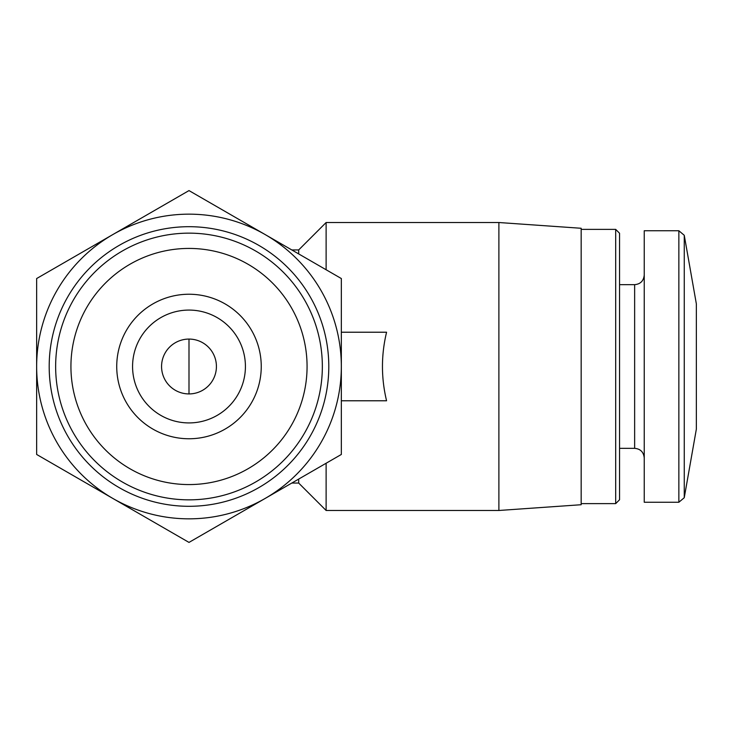 <?xml version="1.0" encoding="UTF-8"?>
<svg xmlns="http://www.w3.org/2000/svg" width="733" height="733" viewBox="0 0 733 733"><rect width="100%" height="100%" fill="white"/><g stroke="black" fill="none" stroke-linecap="round" stroke-linejoin="round"><path stroke-width="1.1" d="M216.418 366.5A27.423 27.423 0 0 0 175.279 342.751A27.423 27.423 0 0 0 175.279 390.249A27.423 27.423 0 0 0 216.418 366.5M341.34 332.223L386.575 332.223C381.087 355.074 381.087 377.926 386.575 400.777L341.34 400.777M36.65 454.46L36.65 278.54L188.995 190.589L341.34 278.54L341.34 454.46L188.995 542.411L36.65 454.46M261.25 366.5A72.255 72.255 0 0 0 152.867 303.92A72.255 72.255 0 0 0 152.867 429.08A72.255 72.255 0 0 0 261.25 366.5M307.072 366.5A118.077 118.077 0 0 0 129.961 264.246A118.077 118.077 0 0 0 129.961 468.754A118.077 118.077 0 0 0 307.072 366.5M322.346 366.5A133.351 133.351 0 0 0 122.319 251.016A133.351 133.351 0 0 0 122.319 481.984A133.351 133.351 0 0 0 322.346 366.5M328.796 366.5A139.801 139.801 0 0 0 119.094 245.427A139.801 139.801 0 0 0 119.094 487.573A139.801 139.801 0 0 0 328.796 366.5M265.163 498.431A152.345 152.345 0 0 0 265.163 234.569A152.345 152.345 0 0 0 36.65 366.5A152.345 152.345 0 0 0 265.163 498.431M298.688 479.08L298.688 483.056L326.121 510.48L498.889 510.48L498.889 222.52L326.121 222.52L326.121 269.753M291.807 249.944L298.688 249.944L298.688 253.92M326.121 463.247L326.121 510.48M498.889 222.52L581.168 228.275L581.168 504.725L498.889 510.48M581.168 229.374L615.683 229.374L615.683 503.626L581.168 503.626M615.683 229.374L619.559 233.259L619.559 499.741L615.683 503.626M678.859 230.748L644.243 230.748L644.243 502.252L678.859 502.252L684.255 497.716L684.255 235.284L678.859 230.748L678.859 502.252M684.255 235.284L696.35 303.865L696.35 429.135L684.255 497.716M245.418 366.5A56.423 56.423 0 0 0 160.784 317.636A56.423 56.423 0 0 0 160.784 415.364A56.423 56.423 0 0 0 245.418 366.5M619.559 284.661L634.641 284.661L634.641 448.339C640.422 448.853 643.62 452.05 644.243 457.933M188.995 393.923L188.995 339.077M291.807 483.056L298.688 483.056M298.688 249.944L326.121 222.52M619.559 448.339L634.641 448.339M634.641 284.661C640.422 284.147 643.62 280.95 644.243 275.067"/></g></svg>
